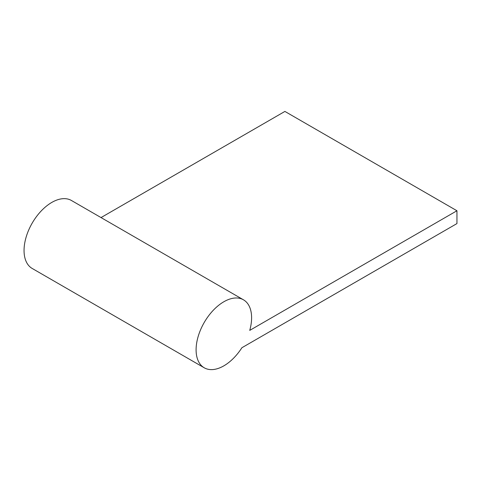 <?xml version="1.0" encoding="UTF-8"?>
<svg xmlns="http://www.w3.org/2000/svg" width="481" height="481" viewBox="0 0 481 481"><rect width="100%" height="100%" fill="white"/><g stroke="black" fill="none" stroke-linecap="round" stroke-linejoin="round"><path stroke-width="0.72" d="M243.47 299.813L71.422 200.481A39.244 22.655 120 0 0 32.179 223.136A39.244 22.655 120 0 0 32.179 268.452L204.227 367.785A39.244 22.655 120 0 0 241.883 347.739L456.95 223.575L456.95 210.756L249.741 330.387A39.244 22.655 120 0 0 243.47 299.813A39.244 22.655 120 0 0 204.227 322.468A39.244 22.655 120 0 0 204.227 367.785M456.95 210.756L284.902 111.424L101.034 217.574"/></g></svg>
